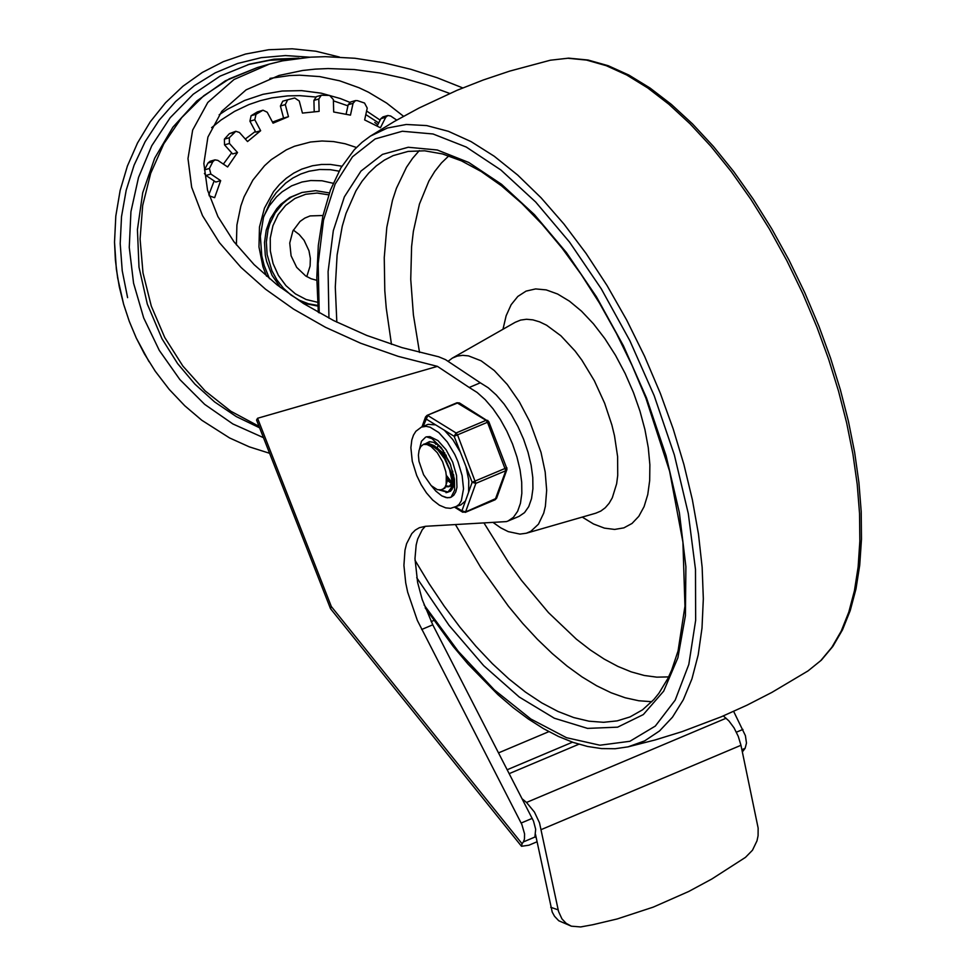 <?xml version="1.0" encoding="UTF-8"?>
<svg xmlns="http://www.w3.org/2000/svg" width="976" height="976" viewBox="0 0 976 976"><rect width="100%" height="100%" fill="white"/><g stroke="black" fill="none" stroke-linecap="round" stroke-linejoin="round"><path stroke-width="1.46" d="M339.392 57.023L315.956 51.24L292.227 48.8L268.632 49.739L245.525 54.046L223.309 61.659L202.349 72.431L182.976 86.205L165.53 102.736L150.292 121.768L137.518 142.972L127.405 166.018L120.133 190.491L115.815 216.025L114.521 242.17L115.388 260.043L117.645 277.879L123.623 304.231L129.283 321.36L136.237 337.952L144.436 353.91L155.269 371.258L169.202 389.387L184.781 405.784L201.812 420.266L229.604 437.956L249.295 446.849L269.608 453.291M298.949 58.218L274.024 59.182L249.71 64.111L220.027 76.165L193.224 94.233L170.202 117.693L151.756 145.753L138.519 177.461L130.93 211.719L129.259 247.355L133.566 283.174L143.692 317.92L159.308 350.421L179.865 379.566L204.667 404.357L232.861 423.95L263.483 437.675M322.995 215.501L310.1 215.916L304.793 218.112L300.035 221.442L292.898 230.946L289.75 243.012L291.092 255.797L296.692 267.375L305.72 275.976L311.112 278.746L316.81 280.319M306.769 276.623L310.1 266.021L310.344 258.384L308.977 250.771L304.097 240.316L299.217 234.533L293.325 230.08M309.904 57.206L285.407 55.571L261.153 57.682L237.619 63.477L215.22 72.846L194.395 85.632L175.546 101.589L159.003 120.402L145.107 141.727L134.09 165.176L126.185 190.283L121.524 216.574L120.194 243.585L122.232 270.779L127.6 297.643M292.275 59.121L269.852 60.268L247.928 64.636M236.387 244.891L236.912 225.017L240.877 205.875L244.098 196.798L252.894 180.072L264.533 165.725L271.291 159.625L286.346 149.84L294.52 146.241L310.514 142.008L321.995 140.995L333.597 141.581L345.138 143.765L356.435 147.486M280.466 287.505L272.06 275.354L266.619 261.409L265.289 255.163L264.508 242.512L266.241 230.153L270.389 218.697L276.757 208.693L280.685 204.399L289.787 197.457L301.999 192.467L291.617 196.92L286.883 200.104L282.528 203.862L275.147 212.951L269.852 223.748L268.071 229.628L266.35 241.975L267.131 254.638L271.95 270.828L276.977 280.027L283.369 288.164L290.909 294.972L299.351 300.23L308.404 303.768L317.786 305.464M317.834 306.098L302.792 303.06M209.218 195.834L214.647 197.677L220.674 180.645L210.865 174.045L209.401 168.47L212.866 161.626L214.94 159.869L217.807 160.357L227.615 166.957L237.522 152.537L229.421 143.46L229.275 137.738L235.802 131.296L239.437 132.468L247.538 141.544L260.641 130.723L254.797 119.767L256.005 114.314L262.983 110.19L267.217 112.228L273.06 123.171L288.469 116.681L285.297 104.603L287.652 99.796L294.728 97.978L299.266 101.016L302.438 113.094L319.115 111.362L318.81 98.991L321.311 95.233L329.632 95.416L333.377 99.613L333.682 111.984L350.469 115.144L353.056 103.31L355.471 100.589L357.448 100.65L364.536 103.041L367.232 108.104L364.646 119.926L380.42 127.758L385.727 117.279L387.801 115.51L390.668 116.01L396.732 120.097M387.801 115.51L382.909 116.925L380.835 118.694L377.175 125.916M355.471 100.589L350.591 102.004L348.176 104.725L346.126 114.07M321.311 95.233L316.431 96.636L313.918 100.406L314.199 111.593M287.554 99.82L282.759 101.199L280.405 106.018L283.589 118.084L288.469 116.681M262.983 110.19L257.322 111.947L251.113 115.717L249.917 121.183L255.761 132.138L260.641 130.723M235.802 131.296L229.397 133.663L224.382 139.153L224.529 144.875L232.63 153.952L237.522 152.537M204.399 173.472L205.985 175.46L215.794 182.061L220.674 180.645M214.94 159.869L210.047 161.272L207.973 163.041L204.509 169.885L209.401 168.47M283.565 118.023L272.487 122.085M255.37 131.418L245.305 139.043M231.654 152.866L223.358 164.102M214.147 180.95L208.852 194.688M211.621 127.661L221.052 120.024L234.569 111.374L248.99 104.542L260.275 100.687L271.877 97.905L287.664 95.892L299.644 95.648L315.614 97.002M537.044 841.776L528.943 845.204L521.513 846.277L522.075 843.752L331.34 606.535L330.498 608.658L256.566 420.034L257.566 418.277L437.419 366.366L398.232 356.374L360.693 343.247L325.557 327.338L293.593 309.124L265.521 289.201L240.974 267.387L219.429 242.646L202.52 215.635L191.662 187.258L187.99 158.588L192.65 130.101L207.803 102.443L234.033 79.507L269.278 64.123L282.467 60.866L310.685 57.157L325.35 56.669L354.959 58.267L383.678 62.708L410.762 69.272L437.199 77.763L462.758 87.925M506.398 521.599L425.524 526.296L419.375 527.699L415.3 530.09L411.787 533.604L406.577 543.73L404.979 550.183L403.918 565.409L405.723 582.916L407.675 592.188L417.35 620.431L521.879 824.537L524.563 833.846L524.454 839.128L523.343 841.934L534.897 837.054L535.665 829.246L533.482 821.036L432.771 624.811L422.218 599.569L417.618 582.465L414.983 558.553L416.179 544.95L417.655 539.106L422.254 529.724L425.329 526.308M741.894 749.69L745.115 748.336L742.358 751.923M330.498 608.658L521.513 846.277M745.115 748.336L746.481 743.065L745.396 735.636L733.659 711.394M449.716 93.452L426.976 85.107L403.588 78.214L379.566 72.944L354.105 69.528L328.095 68.552L315.26 69.125L302.706 70.467L279.014 75.457L246.111 89.853L221.784 111.301L207.912 137.079L203.862 163.553L207.546 190.198L217.916 216.574L233.886 241.67L254.138 264.667L277.16 284.943L303.573 303.56L333.633 320.567L366.671 335.402L401.953 347.615L438.761 356.813L445.52 359.644L480.302 382.799L469.212 387.472L437.419 366.366M534.897 837.054L536.153 837.506M480.302 382.799L488.244 387.789L496.259 394.963L504.08 404.04L511.412 414.727L518 426.61L523.612 439.298L528.04 452.303L531.139 465.186L532.786 477.484L532.92 488.756L531.542 498.59L528.711 506.642L524.515 512.632L519.11 516.341L508.008 521.025L513.425 517.317L517.622 511.326L520.452 503.274L521.831 493.429L521.696 482.168L520.049 469.871L516.951 456.988L512.522 443.97L506.91 431.294L500.322 419.399L492.99 408.724L485.17 399.635L477.154 392.474L469.212 387.472M523.343 841.934L522.075 843.752M506.276 521.635L508.008 521.025M726.107 718.226L526.503 802.455L534.445 812.093L539.496 822.817L558.553 911.511L561.944 918.88L566.153 923.333L571.35 926.175L580.635 926.944L592.822 924.723L617.125 918.977L653.261 907.119L688.727 891.478L711.821 879.01L745.469 857.367L752.472 850.23L756.986 840.848L758.084 835.737L758.145 828.075L740.967 745.286L738.259 736.343L734.05 727.852L728.865 720.874L723.338 715.92M571.35 926.175L558.723 920.734L554.527 916.281L552.209 912.06L535.531 834.492M526.503 802.455L522.245 798.893M509.252 773.614L578.853 744.237M433.783 620.48L431.148 621.59M498.577 752.862L548.866 731.646M507.252 769.722L572.509 742.187M493.002 522.416L500.7 527.833L508.215 531.615L519.952 534.092L526.284 533.238L530.846 531.298L538.459 524.185L543.73 513.095L545.389 506.227L546.67 490.257L545.181 471.994L541.021 452.376L529.907 421.852L519.391 401.941L507.276 384.495L494.259 370.514L481.095 360.791L468.529 355.886L462.697 355.337L457.293 356.081L452.364 358.094L448.021 361.352M446.044 455.011L446.557 457.183M446.41 475.434L451.9 482.449M451.742 489.867L451.071 489.769M451.412 489.208L452.071 489.366M423.352 444.422L420.778 446.581L419.094 450.253L418.411 455.194L418.972 461.294L423.584 474.726L431.185 485.609L437.37 489.684L440.993 489.818L444.873 488.171L447.008 481.912L445.825 471.75L442.555 461.648L437.248 452.644L431.038 446.496L426.976 444.531L423.352 444.422L427.317 443.848L430.758 444.8L437.992 450.095L444.653 458.94L449.533 469.59L451.79 479.985L451.095 488.085L447.667 492.319L439.407 490.025M427.586 443.397L429.952 441.64M440.725 489.891L448.143 492.087M447.667 492.319L450.07 490.977L452.12 487.512L452.718 479.082L452.217 475.666L443.385 455.06L438.151 448.899L434.027 445.629L428.72 443.494L424.304 444.019M442.518 489.452L445.007 487.244L446.178 484.438L446.313 474.983M446.288 485.889L449.643 486.365M445.886 486.78L449.009 486.707L451.742 485.121M452.827 483.364L452.73 471.176M450.778 465.223L444.373 454.182L436.37 447.313M449.009 486.707L451.9 482.803M452.022 474.678L443.958 455.89M446.813 477.837L451.9 482.547M452.949 483.083L453.913 483.437M438.236 445.227L437.285 447.789M447.008 480.143L451.632 483.632M452.779 484.035L453.803 484.194M436.736 444.068L435.723 444.287M444.739 452.779L445.019 454.999M443.299 450.57L443.409 453.01M450.717 473.616L452.156 475.58M426.451 436.821L429.94 436.626L437.968 440.615L446.056 449.692L452.681 462.099L456.548 475.483L456.951 487.28L455.792 491.843L453.779 495.222L451.034 497.248L447.398 497.797L441.799 495.869L435.857 491.111L431.538 485.95L435.857 491.111L441.799 495.869L446.056 497.589L449.887 497.614L451.034 497.248L454.609 490.22L454.438 479.131L450.046 463.356L441.335 447.728L432.039 438.675L426.451 436.821M419.546 448.899L421.461 441.262L425.658 437.102L421.461 441.262L419.546 448.899M443.641 451.022L437.992 445.019L433.466 442.299L429.355 441.689L425.695 443.555M446.008 492.697L450.583 491.184L453.01 487.402L454.047 481.705L453.608 474.653M488.512 421.778L487.719 420.4L486.048 420.339L456.097 432.978L454.133 436.284L488.83 421.717L459.452 402.954L456.963 402.759L427.024 415.398L457.781 402.893L459.452 402.954M455.267 507.264L459.074 504.409L461.343 500.7L463.527 488.781L462.136 475.641L457.878 461.465L454.828 454.535L447.325 442.018L438.749 432.527L430.123 427.207L426.122 426.341L421.425 427.085L415.861 431.294L413.495 435.089L411.811 439.981L410.884 447.679L412.262 461.184L416.715 475.483L421.156 484.669L426.463 492.904L432.649 499.98L439.395 505.214L445.678 507.862L450.57 508.337L460.806 504.934L465.454 500.981L461.916 510.838L462.709 512.217L454.926 507.41M465.93 466.406L472.152 482.278L475.849 483.364L505.788 470.725L506.886 469.627L506.849 467.711L472.152 482.278L468.626 492.136L468.761 480.18L465.93 466.406L460.355 452.156L452.901 439.712L444.373 430.257L435.613 424.853L428.025 424.365L421.425 427.085M456.963 402.759L486.048 420.339L487.512 422.352L505.788 470.725L495.137 499.773L496.638 498.187L465.601 511.912L461.916 510.838L455.78 507.044M423.169 426.341L427.83 415.532L456.097 432.978L457.573 434.991L475.849 483.364L465.601 511.912L462.709 512.217M465.454 500.981L468.626 492.136M341.893 166.213L330.522 164.444L321.409 164.468L312.442 165.761L301.755 169.116L293.727 173.13L286.273 178.266L279.526 184.44L273.573 191.552L264.459 208.132L259.482 226.993L258.969 246.94L262.947 266.741L266.558 276.184M333.133 183.281L321.982 180.767L310.746 180.536L301.938 182.024L291.58 185.867L282.149 191.808L276.537 196.835L269.352 205.777L263.862 216.147M269.486 278.697L264.191 265.57L261.788 255.944L260.36 236.29L263.496 217.331L270.986 200.214L276.22 192.699L285.687 183.11L292.922 177.998L300.754 174.021L309.05 171.227L319.616 169.507L330.413 169.678L339.026 171.178M317.578 302.279L306.11 299.498L295.374 293.849L285.956 285.651L278.392 275.366L273.073 263.557L270.315 250.869L270.267 238.022L272.926 225.712L278.148 214.622L285.651 205.363L294.996 198.445L305.695 194.261L317.151 193.041L328.717 194.846M380.835 118.694L385.727 117.279M348.176 104.725L353.056 103.31M313.918 100.406L318.81 98.991M280.405 106.018L285.297 104.603M256.005 114.314L251.113 115.717M249.917 121.183L254.797 119.767M257.322 111.947L262.202 110.532M229.275 137.738L224.382 139.153M224.529 144.875L229.421 143.46M229.397 133.663L234.289 132.248M205.985 175.46L210.865 174.045M207.973 163.041L212.866 161.626M259.043 426.329L230.824 411.238L205.167 390.937L182.902 366.098L164.761 337.525L151.304 306.122L142.996 272.926L140.08 239.01L142.679 205.46L150.682 173.362L163.834 143.753L181.719 117.596L203.764 95.746L229.238 78.885L257.322 67.576L269.278 64.123M377.749 124.769L374.76 122.439M403.527 116.278L386.63 103.066L368.489 92.22L359.046 87.755L339.611 80.801L319.689 76.592L299.62 75.189L289.628 75.555L269.937 78.397M219.173 114.765L227.323 109.336L244.634 100.455L263.008 94.318L282.125 91.024L301.645 90.634L321.202 93.171L340.441 98.576L349.835 102.334M366.598 111.008L380.115 120.109M421.681 629.496L432.771 624.811M331.34 606.535L257.566 418.277M532.237 818.352L521.16 823.036M742.931 729.438L736.416 732.183M558.15 909.864L550.732 907.277M541.375 829.527L740.967 745.286M448.814 155.867L441.433 162.968L434.771 171.386L428.867 181.085L419.448 204.045L413.36 231.397L411.604 246.525L410.737 279.319L413.397 314.87L419.521 352.434M483.962 522.929L508.423 562.237L521.428 580.305L548.512 612.647L576.377 639.17L590.358 650.004L604.229 659.105L617.906 666.425L631.277 671.891L644.245 675.477L656.738 677.149L668.633 676.905M419.314 150.597L412.58 158.344L406.504 167.238L396.427 188.283L392.474 200.348L386.813 227.31L384.251 257.603L384.8 290.714L386.252 308.135L391.474 344.345M455.438 524.576L480.753 567.507L508.35 606.12L522.746 623.457L537.422 639.304L552.257 653.554L567.141 666.12L581.989 676.88L596.678 685.786L611.11 692.765L625.177 697.767L638.792 700.756L651.834 701.707M582.233 517.097L593.542 523.99L604.425 528.126L614.624 529.431L623.896 527.857L632.033 523.453L638.816 516.304L644.099 506.605L647.759 494.576L649.687 480.509L649.87 464.735L648.271 447.63L644.941 429.611L639.963 411.091L633.461 392.535L625.14 373.466L615.527 355.337L604.852 338.623L593.432 323.788L581.537 311.185L569.484 301.181L557.613 294.02L546.218 289.896L535.617 288.92L526.064 291.116L517.829 296.436L511.131 304.719L506.141 315.76L502.982 329.266M526.284 533.238L595.824 513.181L600.801 511.07L605.254 507.764L609.097 503.323L612.306 497.784L616.649 483.742L617.723 475.41L617.613 456.634L614.514 435.857L611.891 425.048L604.644 403.234L594.311 380.664L581.879 360.156L575.108 351.055L560.919 335.805L546.572 325.203L539.582 321.848L532.872 319.86L526.515 319.262L520.623 320.079L515.255 322.275L452.364 358.094M817.022 327.35L802.772 293.569L786.876 260.726L769.527 229.214L750.947 199.421L731.341 171.703L710.967 146.4L690.069 123.83L668.889 104.261L647.698 87.913L626.738 75.018L606.291 65.697L586.576 60.085L567.849 58.255L550.33 60.219L568.642 58.145L588.016 60.012L608.182 65.697L628.934 75.091L650.053 88.035L671.317 104.371L692.496 123.891L713.371 146.376L733.696 171.556L753.216 199.128L771.723 228.762L788.998 260.092L804.81 292.763L818.986 326.35L830.527 358.021L840.385 389.814L848.449 421.388L854.659 452.437L858.917 482.632L861.21 511.668L861.479 539.24L859.734 565.092L855.976 588.955L850.218 610.598L842.508 629.813L832.857 646.405L821.341 660.166L808.043 670.902L820.743 660.63L831.845 647.32L841.214 631.118L848.778 612.184L854.439 590.712L858.136 566.934L859.844 541.107L859.539 513.486L857.221 484.364L852.914 454.06L846.656 422.876L838.53 391.132L828.624 359.18L817.022 327.35M628.044 746.86L644.66 740.882L659.544 730.939L672.488 717.165L683.334 699.743L691.935 678.906L698.194 654.908L702 628.068L703.33 598.752L702.147 567.312L698.487 534.177L692.374 499.761L683.92 464.539L673.196 428.94L660.374 393.45L644.502 356.118L626.653 319.994L607.084 285.602L586.088 253.467L563.957 224.041L541.058 197.774L517.695 175.07L494.234 156.245L471.03 141.581L448.411 131.321L426.719 125.587L406.284 124.477L387.411 128.015L370.368 136.128L362.011 142.337L354.288 149.731L340.929 167.823L330.425 190.052L322.873 216.025L318.322 245.366L316.797 277.648L318.322 312.381M424.072 604.937L458.305 651.382L494.344 689.886L530.859 719.019L566.495 737.697L599.923 745.213L629.898 741.284L655.299 726.083L675.185 700.146L688.812 664.449L695.656 620.321L695.485 569.398L688.3 513.596L674.367 454.975L654.201 395.731L629.825 340.624L601.277 288.823L569.545 242.109L535.69 202.032L500.871 169.983L466.26 147.047L433.027 133.98L402.332 131.248L375.174 138.934L352.507 156.77L335.097 184.159L323.507 220.161L318.164 263.569L319.225 312.893M416.715 577.719L449.07 625.372L483.693 665.669L519.244 697.035L554.319 718.214L587.54 728.389L617.601 727.169L643.318 714.578L663.692 691.13L677.905 657.726L685.408 615.697L685.896 566.69L679.369 512.62L666.059 455.633L646.502 397.952L623.444 345.821L596.458 296.814L566.458 252.589L534.433 214.647L501.505 184.269L468.761 162.467L437.309 149.999L408.224 147.266L382.482 154.379L360.961 171.093L344.382 196.823L333.304 230.714L328.095 271.621L328.949 318.164M414.995 560.248L429.269 583.904L444.275 606.255L459.867 627.104L475.922 646.271L492.282 663.57L508.825 678.869L525.381 692.033L541.826 702.927L558.004 711.467L573.766 717.567L588.979 721.191L603.51 722.301L617.222 720.874L630.008 716.933L642.574 709.808L653.798 699.585L658.873 693.326L667.84 678.527L671.695 670.024L678.064 650.931L684.957 606.206L682.919 542.192L669.609 471.237L645.868 398.062L631.997 365.28L616.454 333.475L599.459 303.072L581.232 274.5L562.054 248.136L542.168 224.346L521.855 203.459L501.42 185.757L481.168 171.495L461.416 160.845L442.47 153.94L424.633 150.804L408.151 151.402L393.133 155.623L384.41 160.101L376.297 165.883L368.818 172.959L362.023 181.292L355.947 190.832L346.029 213.378L342.247 226.273L337.11 254.992L335.293 287.164L336.83 322.165M444.373 430.257L454.133 436.284L460.355 452.156M421.986 426.841L425.524 416.984L427.024 415.398L425.524 416.984L425.865 418.838L435.613 424.853M506.544 467.772L488.83 421.717M114.521 242.17L116.339 269.01L119.292 286.749L123.623 304.244L129.271 321.336L136.225 337.94L148.986 361.62M329.388 192.919L315.614 190.662L301.999 192.467M287.652 99.796L282.759 101.199M259.628 427.83L236.302 416.581L214.586 401.905L194.895 384.117L177.608 363.584L162.04 338.843L147.303 304.048L138.995 267.156L137.433 229.58L142.716 192.772L154.684 158.185L172.911 127.185L196.749 101.028L225.285 80.862L257.322 67.576M378.688 122.927L365.817 114.607M347.932 105.847L333.402 100.833M550.33 60.219L509.74 71.102L483.169 80.032L457.061 90.292L418.948 108.068L394.341 121.475L370.429 136.091M808.043 670.902L771.906 692.387L746.957 705.197L721.398 716.738L682.053 731.646L655.262 739.918L628.093 746.847L615.148 748.726L601.606 748.592L587.589 746.481L573.18 742.419L558.455 736.453L543.486 728.633L528.37 719.019L513.181 707.685L497.992 694.692L467.992 664.046L453.34 646.588L425.182 607.889M451.864 473.763L452.217 475.666M444.495 456.646L443.385 455.06M424.462 443.946L423.499 444.361M496.638 498.187L506.886 469.627M495.137 499.773L465.186 512.4"/></g></svg>
